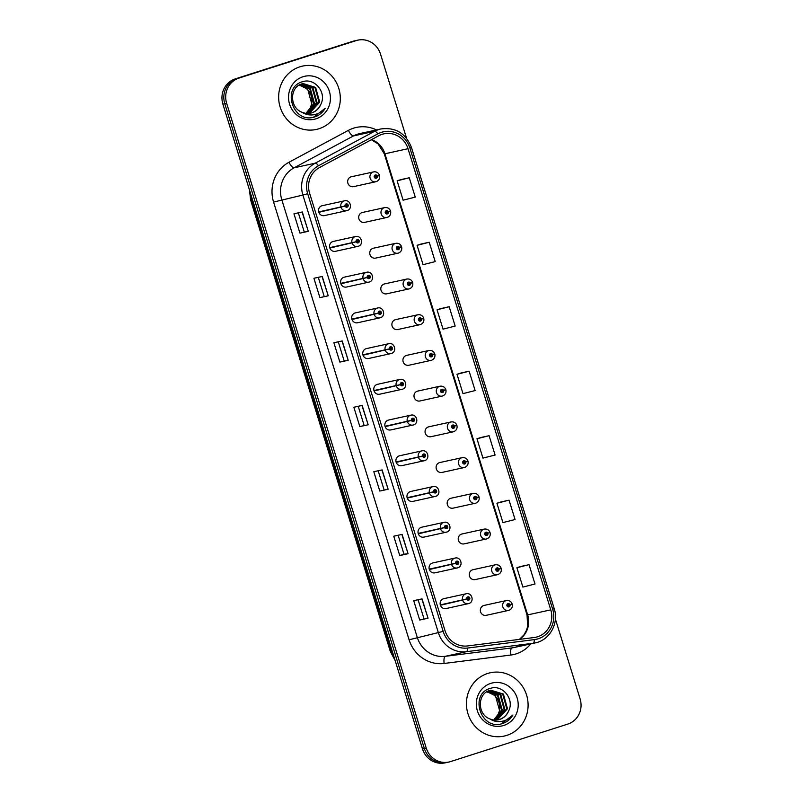 <?xml version="1.0" encoding="UTF-8"?>
<svg xmlns="http://www.w3.org/2000/svg" width="803" height="803" viewBox="0 0 803 803"><rect width="100%" height="100%" fill="white"/><g stroke="black" fill="none" stroke-linecap="round" stroke-linejoin="round"><path stroke-width="1.2" d="M329.852 248.047L356.171 241.823A1.686 1.606 77.6 0 0 358.178 242.877A1.686 1.606 77.6 0 0 359.202 240.78A1.686 1.606 77.6 0 0 357.174 239.655A1.686 1.606 77.6 0 0 356.13 241.683L351.995 242.747A5.069 4.808 -102.4 0 1 355.548 236.544L333.275 241.432A5.069 4.808 77.6 0 0 329.712 247.625A5.069 4.808 77.6 0 0 335.855 251.209M340.904 283.77L367.232 277.547A1.686 1.606 77.6 0 0 369.229 278.601A1.686 1.606 77.6 0 0 370.263 276.503A1.686 1.606 77.6 0 0 368.236 275.379A1.686 1.606 77.6 0 0 367.192 277.406L363.056 278.47A5.069 4.808 -102.4 0 1 366.61 272.267L344.336 277.155A5.069 4.808 77.6 0 0 340.773 283.349A5.069 4.808 77.6 0 0 346.916 286.932M351.965 319.494L378.293 313.27A1.686 1.606 77.6 0 0 380.291 314.324A1.686 1.606 77.6 0 0 381.315 312.226A1.686 1.606 77.6 0 0 379.297 311.102A1.686 1.606 77.6 0 0 378.243 313.13L374.108 314.194A5.069 4.808 -102.4 0 1 377.671 307.991L355.388 312.879A5.069 4.808 77.6 0 0 351.834 319.072A5.069 4.808 77.6 0 0 357.967 322.655M363.026 355.217L389.345 348.994A1.686 1.606 77.6 0 0 391.352 350.048A1.686 1.606 77.6 0 0 392.376 347.95A1.686 1.606 77.6 0 0 390.348 346.826A1.686 1.606 77.6 0 0 389.304 348.853L385.169 349.917A5.069 4.808 -102.4 0 1 388.722 343.714L366.449 348.602A5.069 4.808 77.6 0 0 362.886 354.796A5.069 4.808 77.6 0 0 369.029 358.379M374.078 390.941L400.406 384.717A1.686 1.606 77.6 0 0 402.403 385.771A1.686 1.606 77.6 0 0 403.437 383.673A1.686 1.606 77.6 0 0 401.41 382.549A1.686 1.606 77.6 0 0 400.366 384.577L396.23 385.641A5.069 4.808 -102.4 0 1 399.784 379.438L377.51 384.316A5.069 4.808 77.6 0 0 373.947 390.519A5.069 4.808 77.6 0 0 380.09 394.102M385.139 426.664L411.467 420.441A1.686 1.606 77.6 0 0 413.465 421.495A1.686 1.606 77.6 0 0 414.489 419.397A1.686 1.606 77.6 0 0 412.471 418.273A1.686 1.606 77.6 0 0 411.417 420.3L407.282 421.364A5.069 4.808 -102.4 0 1 410.845 415.161L388.562 420.039A5.069 4.808 77.6 0 0 385.008 426.242A5.069 4.808 77.6 0 0 391.141 429.826M396.2 462.387L422.519 456.164A1.686 1.606 77.6 0 0 424.526 457.218A1.686 1.606 77.6 0 0 425.55 455.11A1.686 1.606 77.6 0 0 423.522 453.996A1.686 1.606 77.6 0 0 422.478 456.024L418.343 457.088A5.069 4.808 -102.4 0 1 421.896 450.884L399.623 455.763A5.069 4.808 77.6 0 0 396.06 461.956A5.069 4.808 77.6 0 0 402.203 465.549M407.251 498.111L433.58 491.888A1.686 1.606 77.6 0 0 435.577 492.942A1.686 1.606 77.6 0 0 436.611 490.834A1.686 1.606 77.6 0 0 434.584 489.71A1.686 1.606 77.6 0 0 433.54 491.747L429.404 492.801A5.069 4.808 -102.4 0 1 432.958 486.608L410.684 491.486A5.069 4.808 77.6 0 0 407.121 497.679A5.069 4.808 77.6 0 0 413.264 501.273M418.313 533.834L444.641 527.611A1.686 1.606 77.6 0 0 446.639 528.665A1.686 1.606 77.6 0 0 447.672 526.557A1.686 1.606 77.6 0 0 445.645 525.433A1.686 1.606 77.6 0 0 444.591 527.471L440.456 528.525A5.069 4.808 -102.4 0 1 444.019 522.331L421.736 527.21A5.069 4.808 77.6 0 0 418.182 533.403A5.069 4.808 77.6 0 0 424.315 536.996M429.374 569.558L455.692 563.325A1.686 1.606 77.6 0 0 457.7 564.389A1.686 1.606 77.6 0 0 458.724 562.281A1.686 1.606 77.6 0 0 456.696 561.156A1.686 1.606 77.6 0 0 455.652 563.184L451.517 564.248A5.069 4.808 -102.4 0 1 455.07 558.055L432.797 562.933A5.069 4.808 77.6 0 0 429.234 569.126A5.069 4.808 77.6 0 0 435.377 572.72M440.425 605.281L466.754 599.048A1.686 1.606 77.6 0 0 468.751 600.102A1.686 1.606 77.6 0 0 469.785 598.004A1.686 1.606 77.6 0 0 467.758 596.88A1.686 1.606 77.6 0 0 466.714 598.908L462.578 599.971A5.069 4.808 -102.4 0 1 466.131 593.778L443.858 598.657A5.069 4.808 77.6 0 0 440.295 604.85A5.069 4.808 77.6 0 0 446.438 608.443M318.791 212.323L345.119 206.1A1.686 1.606 77.6 0 0 347.117 207.154A1.686 1.606 77.6 0 0 348.141 205.056A1.686 1.606 77.6 0 0 346.123 203.932A1.686 1.606 77.6 0 0 345.069 205.959L340.934 207.023A5.069 4.808 -102.4 0 1 344.497 200.82L322.214 205.709A5.069 4.808 77.6 0 0 318.661 211.902A5.069 4.808 77.6 0 0 324.793 215.485M364.592 222.371L387.317 217.372A5.069 4.808 -102.4 0 1 381.144 213.789A5.069 4.808 -102.4 0 1 384.707 207.596L362.424 212.474A5.069 4.808 77.6 0 0 358.871 218.677A5.069 4.808 77.6 0 0 365.004 222.26M398.338 253.106A5.069 4.808 -102.4 0 1 392.205 249.512A5.069 4.808 -102.4 0 1 395.759 243.319L373.485 248.197A5.069 4.808 77.6 0 0 369.922 254.4A5.069 4.808 77.6 0 0 376.065 257.984M409.4 288.829A5.069 4.808 -102.4 0 1 403.267 285.236A5.069 4.808 -102.4 0 1 406.82 279.042L384.537 283.921A5.069 4.808 77.6 0 0 380.983 290.114A5.069 4.808 77.6 0 0 387.126 293.707M397.766 329.541L420.491 324.542A5.069 4.808 -102.4 0 1 414.318 320.959A5.069 4.808 -102.4 0 1 417.881 314.766L395.598 319.644A5.069 4.808 77.6 0 0 392.045 325.837A5.069 4.808 77.6 0 0 398.178 329.431M431.512 360.266A5.069 4.808 -102.4 0 1 425.379 356.683A5.069 4.808 -102.4 0 1 428.932 350.489L406.659 355.368A5.069 4.808 77.6 0 0 403.096 361.561A5.069 4.808 77.6 0 0 409.239 365.154M442.573 395.989A5.069 4.808 -102.4 0 1 436.441 392.406A5.069 4.808 -102.4 0 1 439.994 386.213L417.711 391.091A5.069 4.808 77.6 0 0 414.157 397.284A5.069 4.808 77.6 0 0 420.3 400.878M430.94 436.712L453.665 431.713A5.069 4.808 -102.4 0 1 447.492 428.129A5.069 4.808 -102.4 0 1 451.055 421.936L428.772 426.815A5.069 4.808 77.6 0 0 425.219 433.008A5.069 4.808 77.6 0 0 431.352 436.601M464.686 467.436A5.069 4.808 -102.4 0 1 458.553 463.853A5.069 4.808 -102.4 0 1 462.106 457.66L439.833 462.538A5.069 4.808 77.6 0 0 436.27 468.731A5.069 4.808 77.6 0 0 442.413 472.325M475.747 503.16A5.069 4.808 -102.4 0 1 469.614 499.576A5.069 4.808 -102.4 0 1 473.168 493.383L450.884 498.261A5.069 4.808 77.6 0 0 447.331 504.455A5.069 4.808 77.6 0 0 453.474 508.048M464.114 543.882L486.839 538.873A5.069 4.808 -102.4 0 1 480.666 535.3A5.069 4.808 -102.4 0 1 484.229 529.097L461.946 533.985A5.069 4.808 77.6 0 0 458.393 540.178A5.069 4.808 77.6 0 0 464.525 543.761M497.86 574.607A5.069 4.808 -102.4 0 1 491.727 571.023A5.069 4.808 -102.4 0 1 495.28 564.82L473.007 569.708A5.069 4.808 77.6 0 0 469.444 575.902A5.069 4.808 77.6 0 0 475.587 579.485M508.921 610.33A5.069 4.808 -102.4 0 1 502.788 606.747A5.069 4.808 -102.4 0 1 506.342 600.544L484.058 605.432A5.069 4.808 77.6 0 0 480.505 611.625A5.069 4.808 77.6 0 0 486.648 615.208M376.226 181.659A5.069 4.808 -102.4 0 1 370.093 178.065A5.069 4.808 -102.4 0 1 373.646 171.872L351.363 176.76A5.069 4.808 77.6 0 0 347.809 182.954A5.069 4.808 77.6 0 0 353.952 186.537M299.9 66.82A32.411 30.755 77.6 0 0 279.775 105.755A32.411 30.755 77.6 0 0 316.422 129.434A32.411 30.755 77.6 0 0 319.062 128.721A32.411 30.755 77.6 0 0 339.187 89.785A32.411 30.755 77.6 0 0 302.54 66.107A32.411 30.755 77.6 0 0 299.9 66.82A32.411 30.755 77.6 0 0 279.775 105.755A32.411 30.755 77.6 0 0 316.422 129.434A32.411 30.755 77.6 0 0 319.062 128.721A32.411 30.755 77.6 0 0 339.187 89.785A32.411 30.755 77.6 0 0 302.54 66.107A32.411 30.755 77.6 0 0 299.9 66.82M487.682 673.456A32.411 30.755 77.6 0 0 467.567 712.391A32.411 30.755 77.6 0 0 504.204 736.07A32.411 30.755 77.6 0 0 506.844 735.357A32.411 30.755 77.6 0 0 526.969 696.422A32.411 30.755 77.6 0 0 490.332 672.753A32.411 30.755 77.6 0 0 487.682 673.456A32.411 30.755 77.6 0 0 467.567 712.391A32.411 30.755 77.6 0 0 504.204 736.07A32.411 30.755 77.6 0 0 506.844 735.357A32.411 30.755 77.6 0 0 526.969 696.422A32.411 30.755 77.6 0 0 490.332 672.753A32.411 30.755 77.6 0 0 487.682 673.456M382.098 134.322A21.611 20.507 -102.4 0 1 383.864 133.85A21.611 20.507 -102.4 0 1 408.024 148.706L550.778 609.879A21.611 20.507 -102.4 0 1 535.872 637.231A21.611 20.507 -102.4 0 1 534.136 637.532L467.497 645.943A21.611 20.507 -102.4 0 1 445.063 630.787L309.567 193.081A21.611 20.507 -102.4 0 1 319.423 167.596L378.805 135.717A21.611 20.507 -102.4 0 1 382.098 134.322M381.475 132.314A23.709 22.494 77.6 0 0 377.862 133.85L318.49 165.739A23.709 22.494 77.6 0 0 307.679 193.694L443.166 631.399A23.709 22.494 77.6 0 0 467.778 648.021L534.417 639.61A23.709 22.494 77.6 0 0 552.675 609.276L409.921 148.103A23.709 22.494 77.6 0 0 381.475 132.314M406.569 138.267L380.502 54.082A20.256 19.222 77.6 0 0 357.847 40.15L354.103 40.973A20.256 19.222 77.6 0 0 352.447 41.415L235.219 78.905A20.256 19.222 77.6 0 0 222.893 104.099L422.498 748.918L424.365 748.506A20.256 19.222 77.6 0 0 447.02 762.438A20.256 19.222 77.6 0 1 424.365 748.506L224.77 103.697L424.365 748.506L426.242 748.095A20.256 19.222 77.6 0 0 448.897 762.027A20.256 19.222 77.6 0 0 450.553 761.585L567.781 724.095A20.256 19.222 77.6 0 0 580.107 698.901L555.395 619.063M235.219 78.905L237.096 78.493A20.256 19.222 77.6 0 0 224.77 103.697A20.256 19.222 77.6 0 1 237.096 78.493L354.324 41.003L238.973 78.082A20.256 19.222 77.6 0 0 226.637 103.286L426.242 748.095M355.98 40.562A20.256 19.222 77.6 0 0 354.324 41.003A20.256 19.222 77.6 0 1 355.98 40.562M529.026 564.66L516.891 567.731L522.883 587.073L535.009 584.002L529.026 564.66L520.695 566.486M509.062 500.179L496.927 503.25L502.919 522.592L515.054 519.521L509.062 500.179L500.741 502.005M489.097 435.698L476.972 438.769L482.954 458.111L495.09 455.04L489.097 435.698L480.776 437.525M409.259 177.764L397.134 180.846L403.116 200.188L415.251 197.116L409.259 177.764L400.938 179.601M429.224 242.245L417.088 245.327L423.081 264.669L435.206 261.597L429.224 242.245L420.892 244.082M449.178 306.736L437.053 309.807L443.035 329.15L455.171 326.078L449.178 306.736L440.857 308.563M469.143 371.217L457.007 374.288L463 393.631L475.125 390.559L469.143 371.217L460.812 373.044M357.847 40.15A20.256 19.222 77.6 0 0 356.201 40.592L238.973 78.082M408.075 553.729L399.753 555.556L393.761 536.203L402.092 534.386L408.075 553.729L401.881 534.427M428.039 618.21L419.708 620.036L413.726 600.684L422.047 598.867L428.039 618.21L421.836 598.908M348.201 360.286L339.87 362.103L333.877 342.761L342.208 340.934L348.201 360.286L341.998 340.984M328.236 295.805L319.905 297.622L313.923 278.28L322.254 276.453L328.236 295.805L322.033 276.503M308.282 231.314L299.951 233.141L293.958 213.799L302.289 211.972L308.282 231.314L302.079 212.022M388.12 489.248L379.789 491.075L373.807 471.722L382.128 469.896L388.12 489.248L381.917 469.946M368.155 424.767L359.834 426.584L353.842 407.241L362.173 405.415L368.155 424.767L361.952 405.465M359.834 426.584L367.945 424.807M379.789 491.075L387.899 489.288M299.951 233.141L308.061 231.354M319.905 297.622L328.025 295.835M339.87 362.103L347.98 360.326M419.708 620.036L427.828 618.25M399.753 555.556L403.999 554.19M398.137 535.25L403.999 554.2L407.864 553.769M457.007 374.288L460.892 373.024M437.053 309.807L440.937 308.543M417.088 245.327L420.973 244.052M397.134 180.846L401.018 179.571M476.972 438.769L480.856 437.505M496.927 503.25L500.821 501.985M516.891 567.731L520.776 566.466M364.08 425.229L358.218 406.288M344.126 360.748L338.254 341.807M324.161 296.267L318.299 277.326M304.196 231.786L298.335 212.845M384.045 489.71L378.173 470.769M423.964 618.681L418.092 599.731M422.498 748.918A20.256 19.222 77.6 0 0 445.153 762.85L448.897 762.027M373.646 171.872C376.396 171.521 378.313 172.605 379.417 175.134L377.269 176.038A1.686 1.606 77.6 0 0 375.272 174.984A1.686 1.606 77.6 0 0 374.248 177.082A1.686 1.606 77.6 0 0 376.266 178.206A1.686 1.606 77.6 0 0 377.32 176.178L376.386 176.429A0.673 0.642 -102.4 0 1 375.914 177.252A0.673 0.642 -102.4 0 1 375.152 176.76A0.673 0.642 -102.4 0 1 375.623 175.937A0.673 0.642 -102.4 0 1 376.376 176.369L377.269 176.038M376.497 176.329L375.352 176.65L376.386 176.429M377.32 176.178L379.538 175.536L377.32 176.018M375.172 176.339A0.673 0.642 -102.4 0 1 375.332 176.6L376.376 176.369M345.069 205.959L346.003 205.709A0.673 0.642 -102.4 0 1 346.474 204.885A0.673 0.642 -102.4 0 1 347.237 205.377A0.673 0.642 -102.4 0 1 346.766 206.2A0.673 0.642 -102.4 0 1 346.013 205.769L345.119 206.1M346.023 205.287A0.673 0.642 -102.4 0 1 346.183 206.02M318.681 211.982L346.013 205.769M318.661 211.902L340.934 207.023M384.707 207.596C387.447 207.244 389.375 208.328 390.469 210.858L387.447 212.153A0.673 0.642 -102.4 0 1 386.976 212.976A0.673 0.642 -102.4 0 1 386.213 212.484A0.673 0.642 -102.4 0 1 387.427 212.092L388.331 211.761A1.686 1.606 77.6 0 0 386.333 210.707A1.686 1.606 77.6 0 0 385.299 212.805A1.686 1.606 77.6 0 0 387.327 213.929A1.686 1.606 77.6 0 0 388.371 211.902M387.548 212.052L386.404 212.373L387.447 212.153M386.223 212.062A0.673 0.642 -102.4 0 1 386.384 212.323L387.427 212.092M395.759 243.319C398.509 242.968 400.426 244.052 401.53 246.581L399.392 247.485A1.686 1.606 77.6 0 0 397.385 246.431A1.686 1.606 77.6 0 0 396.361 248.528A1.686 1.606 77.6 0 0 398.388 249.653A1.686 1.606 77.6 0 0 399.432 247.625L398.509 247.876A0.673 0.642 -102.4 0 1 398.027 248.699A0.673 0.642 -102.4 0 1 397.264 248.207A0.673 0.642 -102.4 0 1 397.746 247.374A0.673 0.642 -102.4 0 1 398.489 247.816L399.392 247.485M398.609 247.766L397.465 248.097L398.509 247.876M397.244 248.067L398.489 247.816M399.432 247.625L401.661 246.983L399.432 247.465M406.82 279.042C409.57 278.691 411.487 279.775 412.591 282.305L410.443 283.208A1.686 1.606 77.6 0 0 408.446 282.144A1.686 1.606 77.6 0 0 407.422 284.252A1.686 1.606 77.6 0 0 409.44 285.376A1.686 1.606 77.6 0 0 410.494 283.349L409.56 283.589A0.673 0.642 -102.4 0 1 409.088 284.423A0.673 0.642 -102.4 0 1 408.325 283.931A0.673 0.642 -102.4 0 1 408.797 283.098A0.673 0.642 -102.4 0 1 409.55 283.539L410.443 283.208M409.671 283.489L408.526 283.82L409.56 283.589M410.494 283.349L412.712 282.706L410.494 283.188M408.346 283.509A0.673 0.642 -102.4 0 1 408.506 283.77L409.55 283.539M417.881 314.766C420.621 314.415 422.549 315.499 423.643 318.018L421.505 318.921A1.686 1.606 77.6 0 0 419.507 317.868A1.686 1.606 77.6 0 0 418.473 319.975A1.686 1.606 77.6 0 0 420.501 321.1A1.686 1.606 77.6 0 0 421.545 319.062L420.621 319.313A0.673 0.642 -102.4 0 1 420.15 320.146A0.673 0.642 -102.4 0 1 419.387 319.654A0.673 0.642 -102.4 0 1 419.859 318.821A0.673 0.642 -102.4 0 1 420.601 319.263L421.505 318.921M420.722 319.213L419.578 319.544L420.621 319.313M419.357 319.514L420.601 319.263M421.545 319.062L423.773 318.43L421.545 318.911M356.13 241.683L357.054 241.432A0.673 0.642 -102.4 0 1 357.536 240.609A0.673 0.642 -102.4 0 1 358.299 241.101A0.673 0.642 -102.4 0 1 357.817 241.924A0.673 0.642 -102.4 0 1 357.074 241.492L356.171 241.823M357.074 241.01A0.673 0.642 -102.4 0 1 357.235 241.743M329.742 247.705L357.074 241.492M329.722 247.625L351.995 242.747M367.192 277.406L368.115 277.155A0.673 0.642 -102.4 0 1 368.587 276.332A0.673 0.642 -102.4 0 1 369.35 276.824A0.673 0.642 -102.4 0 1 368.135 277.216L367.232 277.547M368.135 276.734A0.673 0.642 -102.4 0 1 368.296 277.467M340.793 283.429L368.135 277.216M340.773 283.349L363.056 278.47M378.243 313.13L379.177 312.879A0.673 0.642 -102.4 0 1 379.648 312.056A0.673 0.642 -102.4 0 1 380.411 312.548A0.673 0.642 -102.4 0 1 379.939 313.371A0.673 0.642 -102.4 0 1 379.187 312.939L378.293 313.27M379.197 312.457A0.673 0.642 -102.4 0 1 379.357 313.19M351.855 319.152L379.187 312.939M351.834 319.072L374.108 314.194M301.988 112.229A15.267 14.484 77.6 0 0 310.661 113.133A15.267 14.484 77.6 0 0 311.915 112.801A15.267 14.484 77.6 0 0 320.778 104.44C327.102 92.606 314.666 77.68 302.912 81.635C281.391 86.744 292.402 123.351 313.672 117.218L314.716 116.917C319.223 115.421 322.706 112.561 325.165 108.335C321.963 111.948 317.998 114.106 313.28 114.819C309.245 115.341 305.481 114.478 301.988 112.229C289.361 107.732 289.532 87.015 301.858 83.873L303.072 83.542L315.629 87.437L319.704 102.111L309.476 113.343M320.778 104.44C318.811 108.676 315.73 111.497 311.544 112.882L310.47 113.173M300.483 84.405L310.339 88.591L314.415 103.266L306.766 113.424M300.171 84.556L309.677 88.742L313.752 103.416L306.415 113.394M301.767 83.903L312.989 88.019L317.055 102.684L308.141 113.444M301.436 84.014L312.327 88.159L316.392 102.834L307.8 113.454M302.741 83.622L314.967 87.577L319.042 102.252L309.145 113.384M302.972 76.747A22.022 20.888 77.6 0 0 289.572 104.139A22.022 20.888 77.6 0 0 315.991 118.794A22.022 20.888 77.6 0 0 329.391 91.401A22.022 20.888 77.6 0 0 302.972 76.747M299.238 85.048L307.7 89.173L311.765 103.848L310.299 107.793A15.267 14.484 77.6 0 0 303.976 86.955L298.937 85.238M310.299 107.793L306.003 113.353M325.165 108.335L313.441 117.268M489.78 718.876A15.267 14.484 77.6 0 0 498.452 719.779A15.267 14.484 77.6 0 0 499.697 719.448A15.267 14.484 77.6 0 0 508.57 711.077C514.894 699.252 502.457 684.327 490.693 688.281C469.183 693.39 480.184 729.987 501.453 723.864L502.497 723.563C507.014 722.058 510.497 719.197 512.946 714.981C509.744 718.585 505.79 720.753 501.072 721.465C497.037 721.987 493.273 721.124 489.78 718.876C477.143 714.379 477.313 693.662 489.649 690.52L490.854 690.189L503.421 694.073L507.486 708.748L497.268 719.98M508.57 711.077C506.593 715.322 503.521 718.133 499.336 719.528L498.251 719.819M488.274 691.042L498.131 695.237L502.196 709.912L494.548 720.06M487.953 691.192L497.469 695.378L501.534 710.053L494.206 720.04M489.549 690.55L500.771 694.655L504.846 709.33L495.923 720.09M489.228 690.66L500.108 694.806L504.184 709.471L495.581 720.1M490.533 690.269L502.758 694.224L506.823 708.898L496.937 720.02M490.763 683.383A22.022 20.888 77.6 0 0 477.363 710.775A22.022 20.888 77.6 0 0 503.772 725.44A22.022 20.888 77.6 0 0 517.172 698.048A22.022 20.888 77.6 0 0 490.763 683.383M487.03 691.694L495.481 695.82L499.556 710.484L498.081 714.439A15.267 14.484 77.6 0 0 491.767 693.601L486.718 691.875M498.081 714.439L493.795 719.99M512.946 714.981L501.223 723.904M428.932 350.489C431.683 350.138 433.6 351.222 434.704 353.742L432.566 354.645A1.686 1.606 77.6 0 0 430.559 353.591A1.686 1.606 77.6 0 0 429.535 355.699A1.686 1.606 77.6 0 0 431.562 356.823A1.686 1.606 77.6 0 0 432.606 354.785L431.683 355.036A0.673 0.642 -102.4 0 1 431.201 355.87A0.673 0.642 -102.4 0 1 430.438 355.378A0.673 0.642 -102.4 0 1 430.92 354.545A0.673 0.642 -102.4 0 1 431.663 354.986L432.566 354.645M431.783 354.936L430.639 355.267L431.683 355.036M432.606 354.785L434.835 354.153L432.606 354.635M430.458 354.956A0.673 0.642 -102.4 0 1 430.619 355.207L431.663 354.986M439.994 386.213C442.744 385.852 444.661 386.946 445.765 389.465L443.617 390.368A1.686 1.606 77.6 0 0 441.62 389.314A1.686 1.606 77.6 0 0 440.596 391.422A1.686 1.606 77.6 0 0 442.614 392.537A1.686 1.606 77.6 0 0 443.668 390.509L442.734 390.76A0.673 0.642 -102.4 0 1 442.262 391.593A0.673 0.642 -102.4 0 1 441.499 391.091A0.673 0.642 -102.4 0 1 441.971 390.268A0.673 0.642 -102.4 0 1 442.724 390.71L443.617 390.368M442.844 390.659L441.7 390.991L442.734 390.76M443.668 390.509L445.886 389.877L443.668 390.358M441.52 390.68A0.673 0.642 -102.4 0 1 441.68 390.931L442.724 390.71M451.055 421.936C453.795 421.575 455.723 422.669 456.817 425.188L453.795 426.483A0.673 0.642 -102.4 0 1 453.324 427.316A0.673 0.642 -102.4 0 1 452.972 426.012A0.673 0.642 -102.4 0 1 453.775 426.433L454.679 426.092A1.686 1.606 77.6 0 0 452.681 425.038A1.686 1.606 77.6 0 0 451.647 427.136A1.686 1.606 77.6 0 0 453.675 428.26A1.686 1.606 77.6 0 0 454.719 426.232M453.896 426.383L452.751 426.714L453.795 426.483M452.531 426.684L453.775 426.433M389.304 348.853L390.228 348.602A0.673 0.642 -102.4 0 1 390.71 347.779A0.673 0.642 -102.4 0 1 391.473 348.271A0.673 0.642 -102.4 0 1 390.991 349.094A0.673 0.642 -102.4 0 1 390.248 348.663L389.345 348.994M390.248 348.181A0.673 0.642 -102.4 0 1 390.409 348.914M362.916 354.876L390.248 348.663M362.896 354.796L385.169 349.917M400.366 384.577L401.289 384.326A0.673 0.642 -102.4 0 1 401.761 383.503A0.673 0.642 -102.4 0 1 402.112 384.798A0.673 0.642 -102.4 0 1 401.309 384.376L400.406 384.717M401.309 383.904A0.673 0.642 -102.4 0 1 401.47 384.637M373.967 390.599L401.309 384.376M373.947 390.519L396.23 385.641M411.417 420.3L412.351 420.049A0.673 0.642 -102.4 0 1 412.822 419.216A0.673 0.642 -102.4 0 1 413.585 419.718A0.673 0.642 -102.4 0 1 412.371 420.099L411.467 420.441M412.371 419.628A0.673 0.642 -102.4 0 1 412.531 420.36M385.028 426.323L412.371 420.099M385.008 426.242L407.282 421.364M462.106 457.66C464.857 457.298 466.774 458.393 467.878 460.912L465.74 461.815A1.686 1.606 77.6 0 0 463.732 460.761A1.686 1.606 77.6 0 0 462.709 462.859A1.686 1.606 77.6 0 0 464.736 463.983A1.686 1.606 77.6 0 0 465.78 461.956L464.857 462.207A0.673 0.642 -102.4 0 1 464.375 463.03A0.673 0.642 -102.4 0 1 464.034 461.735A0.673 0.642 -102.4 0 1 464.837 462.157L465.74 461.815M464.957 462.106L463.813 462.438L464.857 462.207M463.592 462.408L464.837 462.157M465.78 461.956L468.008 461.323L465.78 461.805M473.168 493.383C475.918 493.022 477.835 494.106 478.939 496.635L476.791 497.539A1.686 1.606 77.6 0 0 474.794 496.485A1.686 1.606 77.6 0 0 473.77 498.583A1.686 1.606 77.6 0 0 475.788 499.707A1.686 1.606 77.6 0 0 476.841 497.679L475.908 497.93A0.673 0.642 -102.4 0 1 475.436 498.753A0.673 0.642 -102.4 0 1 474.673 498.261A0.673 0.642 -102.4 0 1 475.145 497.438A0.673 0.642 -102.4 0 1 475.898 497.87L476.791 497.539M476.018 497.83L474.874 498.161L475.908 497.93M476.841 497.679L479.06 497.047L476.841 497.519M474.693 497.85A0.673 0.642 -102.4 0 1 474.854 498.101L475.898 497.87M484.229 529.097C486.969 528.745 488.897 529.829 489.991 532.359L486.969 533.654A0.673 0.642 -102.4 0 1 486.498 534.477A0.673 0.642 -102.4 0 1 485.735 533.985A0.673 0.642 -102.4 0 1 486.949 533.593L487.853 533.262A1.686 1.606 77.6 0 0 485.855 532.208A1.686 1.606 77.6 0 0 484.821 534.306A1.686 1.606 77.6 0 0 486.849 535.43A1.686 1.606 77.6 0 0 487.893 533.403M487.07 533.553L485.925 533.885L486.969 533.654M485.755 533.563A0.673 0.642 -102.4 0 1 485.915 533.824L486.949 533.593M495.28 564.82C498.031 564.469 499.948 565.553 501.052 568.082L498.914 568.986A1.686 1.606 77.6 0 0 496.906 567.932A1.686 1.606 77.6 0 0 495.883 570.03A1.686 1.606 77.6 0 0 497.91 571.154A1.686 1.606 77.6 0 0 498.954 569.126L498.031 569.377A0.673 0.642 -102.4 0 1 497.549 570.2A0.673 0.642 -102.4 0 1 496.786 569.708A0.673 0.642 -102.4 0 1 497.268 568.885A0.673 0.642 -102.4 0 1 498.011 569.317L498.914 568.986M498.131 569.277L496.987 569.608L498.031 569.377M496.766 569.578L498.011 569.317M498.954 569.126L501.182 568.494L498.954 568.966M506.342 600.544C509.092 600.192 511.009 601.276 512.113 603.806L509.965 604.709A1.686 1.606 77.6 0 0 507.968 603.655A1.686 1.606 77.6 0 0 506.944 605.753A1.686 1.606 77.6 0 0 508.961 606.877A1.686 1.606 77.6 0 0 510.015 604.85L509.082 605.101A0.673 0.642 -102.4 0 1 508.61 605.924A0.673 0.642 -102.4 0 1 507.847 605.432A0.673 0.642 -102.4 0 1 508.319 604.609A0.673 0.642 -102.4 0 1 509.072 605.04L509.965 604.709M509.192 605L508.048 605.332L509.082 605.101M510.015 604.85L512.234 604.217L510.015 604.689M507.867 605.01A0.673 0.642 -102.4 0 1 508.028 605.271L509.072 605.04M422.478 456.024L423.402 455.773A0.673 0.642 -102.4 0 1 423.884 454.94A0.673 0.642 -102.4 0 1 424.646 455.442A0.673 0.642 -102.4 0 1 424.165 456.265A0.673 0.642 -102.4 0 1 423.422 455.823L422.519 456.164M423.422 455.351A0.673 0.642 -102.4 0 1 423.582 456.084M396.09 462.046L423.422 455.823M396.07 461.966L418.343 457.088M433.54 491.747L434.463 491.496A0.673 0.642 -102.4 0 1 434.935 490.663A0.673 0.642 -102.4 0 1 435.698 491.155A0.673 0.642 -102.4 0 1 435.226 491.988A0.673 0.642 -102.4 0 1 434.483 491.546L433.58 491.888M434.483 491.075A0.673 0.642 -102.4 0 1 434.644 491.807M407.141 497.77L434.483 491.546M407.121 497.689L429.404 492.801M444.591 527.471L445.524 527.22A0.673 0.642 -102.4 0 1 445.996 526.387A0.673 0.642 -102.4 0 1 446.759 526.878A0.673 0.642 -102.4 0 1 446.287 527.712A0.673 0.642 -102.4 0 1 445.545 527.27L444.641 527.611M445.545 526.798A0.673 0.642 -102.4 0 1 445.705 527.531M418.202 533.493L445.545 527.27M418.182 533.413L440.456 528.525M455.652 563.184L456.576 562.943A0.673 0.642 -102.4 0 1 457.058 562.11A0.673 0.642 -102.4 0 1 457.82 562.602A0.673 0.642 -102.4 0 1 457.349 563.435A0.673 0.642 -102.4 0 1 456.596 562.993L455.692 563.325M456.596 562.522A0.673 0.642 -102.4 0 1 456.756 563.254M429.264 569.217L456.596 562.993M429.244 569.136L451.517 564.248M466.714 598.908L467.637 598.657A0.673 0.642 -102.4 0 1 468.109 597.833A0.673 0.642 -102.4 0 1 468.872 598.325A0.673 0.642 -102.4 0 1 468.4 599.158A0.673 0.642 -102.4 0 1 467.657 598.717L466.754 599.048M467.657 598.245A0.673 0.642 -102.4 0 1 467.818 598.978M440.315 604.94L467.657 598.717M440.295 604.86L462.578 599.971M408.024 148.706L384.918 153.774A21.611 20.507 77.6 0 0 371.558 139.602M530.813 643.876A33.766 32.04 -102.4 0 1 516.239 653.843A33.766 32.04 -102.4 0 1 510.788 655.047L444.139 663.459A33.766 32.04 -102.4 0 1 409.088 639.78L273.592 202.075A33.766 32.04 -102.4 0 1 288.99 162.256L348.372 130.377A33.766 32.04 -102.4 0 1 376.497 129.925M273.592 202.075L302.892 195.039A27.011 25.626 -102.4 0 1 315.218 163.18L374.589 131.301A27.011 25.626 -102.4 0 1 378.715 129.554A27.011 25.626 -102.4 0 1 380.913 128.962L359.804 133.589A27.011 25.626 77.6 0 0 357.596 134.181A27.011 25.626 77.6 0 0 353.481 135.928L294.099 167.807A27.011 25.626 77.6 0 0 281.783 199.666L417.269 637.371A27.011 25.626 77.6 0 0 445.314 656.312L511.963 647.901A27.011 25.626 77.6 0 0 514.121 647.529L535.23 642.902A27.011 25.626 -102.4 0 1 533.072 643.273L466.433 651.695A27.011 25.626 -102.4 0 1 438.388 632.744L302.892 195.039L307.679 193.694M377.862 133.85A6.755 2.058 61.8 0 0 374.589 131.301L353.481 135.928A6.755 2.058 -118.2 0 1 348.372 130.377M443.166 631.399L409.088 639.78M467.778 648.021A6.755 2.128 82.8 0 1 466.433 651.695L445.314 656.312A6.755 2.128 -97.2 0 0 444.139 663.459M288.99 162.256A6.755 2.058 -118.2 0 0 294.099 167.807L315.218 163.18A6.755 2.058 61.8 0 1 318.49 165.739M534.417 639.61A6.755 2.128 82.8 0 1 533.072 643.273L511.963 647.901A6.755 2.128 -97.2 0 0 510.788 655.047M552.675 609.276L554.221 608.664L411.467 147.491L409.921 148.103M356.201 40.592L352.447 41.415M226.637 103.286L222.893 104.099M519.551 639.369A21.611 20.507 77.6 0 0 527.671 614.947L384.918 153.774L384.296 153.855L378.123 143.938L371.357 139.722M550.778 609.879L527.049 615.018L384.296 153.855M250.054 191.857A27.011 25.626 77.6 0 0 251.329 200.037L252.513 199.776M395.146 660.558L390.368 651.524L250.636 200.128L251.329 200.037L391.061 651.434L392.235 651.173M390.368 651.524L391.061 651.434A27.011 25.626 77.6 0 0 394.624 658.882M344.497 200.82C350.449 199.244 353.039 208.991 347.107 210.597A5.069 4.808 -102.4 0 1 341.064 207.445M358.128 246.33A5.069 4.808 -102.4 0 1 352.126 243.168M369.189 282.054A5.069 4.808 -102.4 0 1 363.187 278.892M377.671 307.991C383.623 306.415 386.213 316.161 380.281 317.767A5.069 4.808 -102.4 0 1 374.238 314.615M391.312 353.501A5.069 4.808 -102.4 0 1 385.299 350.339M402.363 389.224A5.069 4.808 -102.4 0 1 396.361 386.062M410.845 415.161C416.797 413.575 419.387 423.332 413.455 424.938A5.069 4.808 -102.4 0 1 407.412 421.786M424.486 460.671A5.069 4.808 -102.4 0 1 418.473 457.509M435.537 496.395A5.069 4.808 -102.4 0 1 429.535 493.233M446.598 532.118A5.069 4.808 -102.4 0 1 440.586 528.946M457.66 567.831A5.069 4.808 -102.4 0 1 451.647 564.67M468.711 603.555A5.069 4.808 -102.4 0 1 462.709 600.393M535.23 642.902C549.744 640.172 559.149 623.128 554.221 608.664M411.467 147.491C405.776 133.258 395.588 127.075 380.913 128.962M519.37 639.399L523.817 635.073L526.527 630.225L527.631 626.501L527.049 615.018M250.636 200.128L249.472 189.95M353.531 186.647L376.256 181.649C378.976 180.464 380.07 178.427 379.538 175.536M324.382 215.606L347.107 210.597M387.317 217.372C390.037 216.188 391.131 214.15 390.599 211.259M375.653 258.094L398.368 253.096C401.088 251.911 402.183 249.874 401.661 246.983M386.705 293.818L409.43 288.819C412.15 287.635 413.244 285.597 412.712 282.706M420.491 324.542C423.211 323.358 424.305 321.32 423.773 318.43M355.548 236.544C361.501 234.968 364.1 244.714 358.168 246.32L335.443 251.319M366.61 272.267C372.562 270.691 375.162 280.438 369.219 282.044L346.505 287.042M357.556 322.766L380.281 317.767M408.827 365.265L431.542 360.266C434.262 359.082 435.356 357.044 434.835 354.153M419.879 400.988L442.604 395.989C445.324 394.795 446.418 392.767 445.886 389.877M453.665 431.713C456.385 430.518 457.479 428.481 456.947 425.6M388.722 343.714C394.674 342.128 397.274 351.885 391.342 353.491L368.617 358.489M399.784 379.438C405.736 377.852 408.336 387.608 402.393 389.214L379.678 394.213M390.73 429.936L413.455 424.938M442.001 472.435L464.716 467.426C467.436 466.242 468.53 464.204 468.008 461.323M453.053 508.158L475.777 503.15C478.498 501.965 479.592 499.928 479.06 497.047M486.839 538.873C489.559 537.689 490.653 535.651 490.121 532.77M475.175 579.595L497.89 574.597C500.61 573.412 501.704 571.375 501.182 568.494M486.227 615.319L508.951 610.32C511.672 609.136 512.766 607.098 512.234 604.217M421.896 450.884C427.848 449.299 430.448 459.055 424.516 460.661L401.791 465.66M432.958 486.608C438.91 485.022 441.509 494.778 435.567 496.384L412.852 501.383M444.019 522.331C449.971 520.745 452.561 530.502 446.629 532.108L423.904 537.107M455.07 558.055C461.022 556.469 463.622 566.225 457.69 567.831L434.965 572.83M466.131 593.778C472.084 592.192 474.683 601.949 468.741 603.555L446.026 608.554"/></g></svg>
